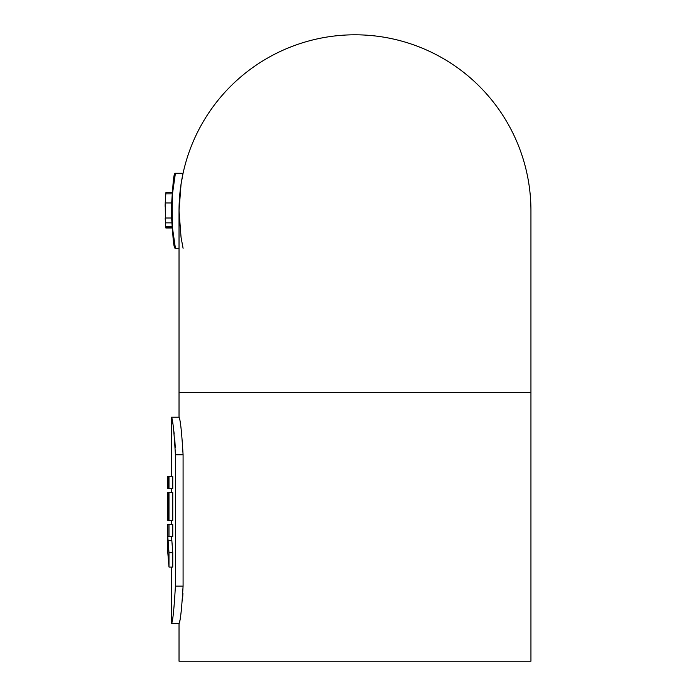<?xml version="1.0" encoding="UTF-8"?>
<svg xmlns="http://www.w3.org/2000/svg" width="696" height="696" viewBox="0 0 696 696"><rect width="100%" height="100%" fill="white"/><g stroke="black" fill="none" stroke-linecap="round" stroke-linejoin="round"><path stroke-width="1.04" d="M175.409 586.128C174.104 608.922 172.808 621.441 171.52 623.659C172.799 621.476 174.096 608.965 175.409 586.128L175.409 454.749C174.104 431.946 172.808 419.436 171.52 417.209C172.799 419.401 174.096 431.911 175.409 454.749L183.083 454.749C181.717 431.946 180.368 419.436 179.029 417.209C180.368 419.401 181.717 431.911 183.083 454.749L183.083 586.128C181.717 608.922 180.368 621.441 179.029 623.659C180.368 621.476 181.717 608.965 183.083 586.128L175.409 586.128M175.253 447.389L174.826 440.307M174.191 433.869L173.382 427.718M172.695 423.403L172.086 420.036M171.668 417.931L171.52 476.351M168.989 476.351L172.765 476.351L172.765 488.514L167.997 488.514L167.997 476.351L168.989 476.351L168.989 488.514M168.989 492.568L172.765 492.568L172.765 520.434L167.997 520.434L167.997 492.568L168.989 492.568L168.989 520.434M167.771 552.841L167.771 524.488L172.765 524.488L172.765 536.651L167.797 536.651L168.989 552.702L168.989 567.057L167.771 552.363M171.555 536.651L172.765 552.702L172.765 567.057L168.989 567.057M530.944 210.757A175.958 175.958 0 0 0 354.986 34.8A175.958 175.958 0 0 0 179.029 210.766A175.958 175.958 0 0 1 354.986 34.8A175.958 175.958 0 0 1 530.944 210.757L530.944 661.2L179.029 661.2L179.029 623.659L171.52 623.659L171.52 567.057M182.926 593.488L182.474 600.578M181.821 607.008L181.021 612.828M179.603 620.884L179.185 622.937M171.686 218.483L172.26 227.131L165.77 227.131L165.839 227.992L172.338 227.992L172.216 226.705L165.726 226.705A189.93 189.93 0 0 1 165.448 222.868L171.921 222.868A183.466 183.466 0 0 0 172.216 226.705M172.156 195.602L171.721 202.319M179.029 248.289L175.409 248.289C171.181 250.63 171.172 170.929 175.409 173.217L172.051 196.89M175.409 248.289L172.103 225.321M172.077 225.025L171.712 218.962M171.529 211.314L171.66 203.771M171.686 202.971L165.222 202.971L165.813 193.862L172.304 193.862L172.095 196.263M171.529 211.584L171.921 222.868M165.761 194.471L165.926 192.592L172.425 192.592L172.121 195.985M175.409 173.217L183.083 173.217L181.047 184.214L179.029 210.723L181.047 237.284L183.083 248.289M179.62 225.173L179.185 218.039M530.944 392.579L179.029 392.579L179.029 210.757A175.958 175.958 0 0 0 179.029 210.766L179.185 203.406M179.62 196.35L180.247 190.078M180.281 189.799L181.047 184.222M165.222 202.971L165.448 222.868M165.596 196.507L165.535 197.273M165.5 197.76L165.43 198.925M165.848 193.436L165.752 194.497M167.997 476.351L167.84 488.514L167.84 476.351M167.771 492.568L167.84 520.434L167.771 492.568M168.989 524.488L168.989 536.651M171.555 540.705L167.797 540.705M172.765 552.702L168.989 552.702M165.161 204.433L165.143 205.085M165.126 205.624L165.109 206.251M165.196 217.996L165.265 219.631M171.668 218.005L165.196 218.005M171.52 488.514L171.52 492.568M171.52 520.434L171.52 524.488M179.029 392.579L179.029 417.209L171.52 417.209"/></g></svg>
